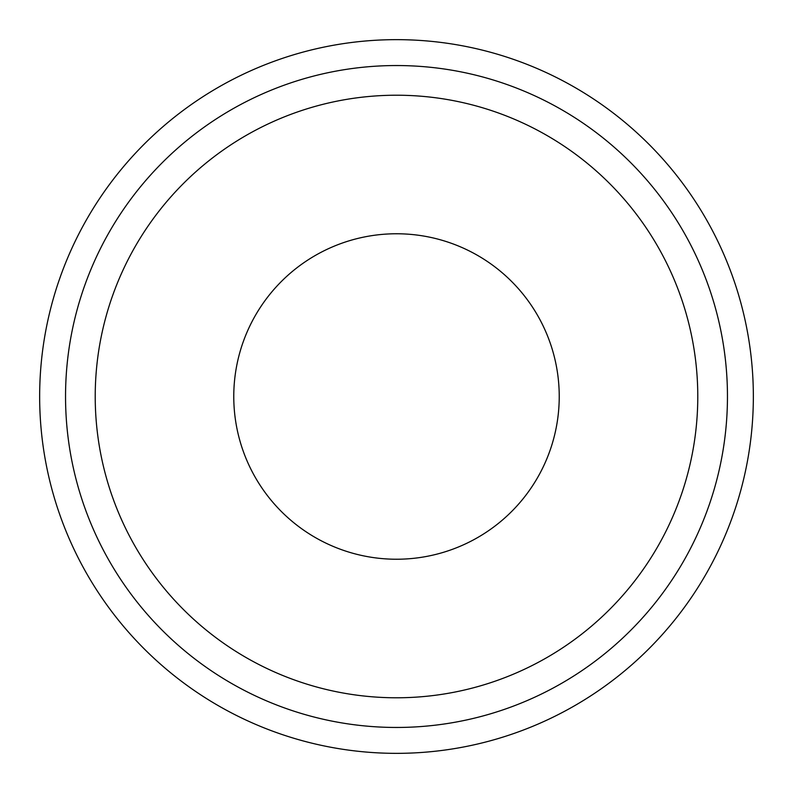 <?xml version="1.0" encoding="UTF-8"?>
<svg xmlns="http://www.w3.org/2000/svg" width="793" height="793" viewBox="0 0 793 793"><rect width="100%" height="100%" fill="white"/><g stroke="black" fill="none" stroke-linecap="round" stroke-linejoin="round"><path stroke-width="1.19" d="M396.5 697.781A301.281 301.281 0 0 0 697.781 396.5A301.281 301.281 0 0 0 396.5 95.219A301.281 301.281 0 0 0 95.219 396.5A301.281 301.281 0 0 0 396.5 697.781M396.5 65.541A330.959 330.959 0 0 1 727.459 396.5A330.959 330.959 0 0 1 396.5 727.459A330.959 330.959 0 0 1 65.541 396.5A330.959 330.959 0 0 1 396.5 65.541M233.766 396.5A162.734 162.734 0 0 1 396.5 233.766A162.734 162.734 0 0 1 559.234 396.5A162.734 162.734 0 0 1 396.5 559.234A162.734 162.734 0 0 1 233.766 396.5M396.5 753.35A356.85 356.85 0 0 0 753.35 396.5A356.85 356.85 0 0 0 396.5 39.65A356.85 356.85 0 0 0 39.65 396.5A356.85 356.85 0 0 0 396.5 753.35"/></g></svg>
